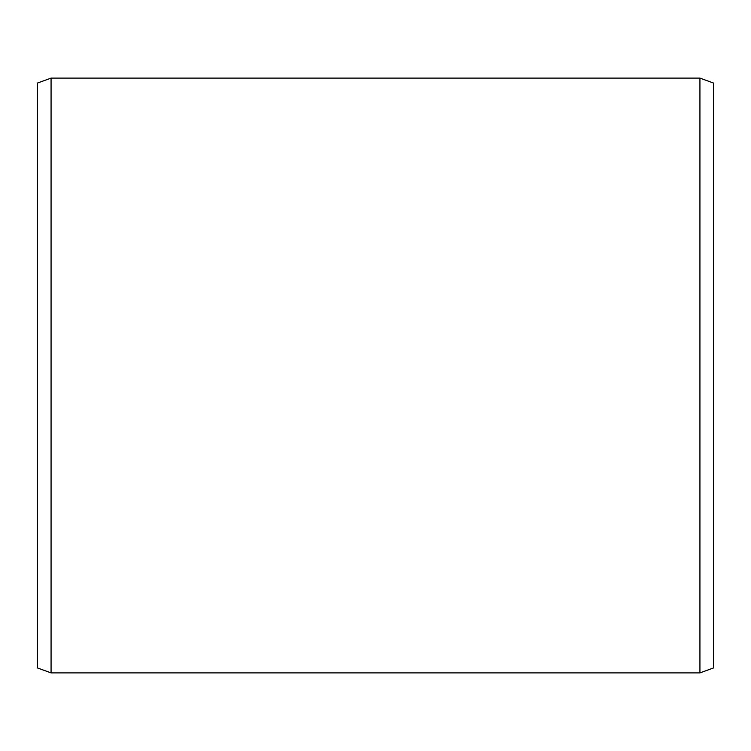 <?xml version="1.0" encoding="UTF-8"?>
<svg xmlns="http://www.w3.org/2000/svg" width="751" height="751" viewBox="0 0 751 751"><rect width="100%" height="100%" fill="white"/><g stroke="black" fill="none" stroke-linecap="round" stroke-linejoin="round"><path stroke-width="1.13" d="M37.55 83.023L37.55 667.977L51.068 672.896L51.068 78.104L37.55 83.023M699.932 672.896L713.45 667.977L713.45 83.023L699.932 78.104L699.932 672.896L51.068 672.896M699.932 78.104L51.068 78.104"/></g></svg>
